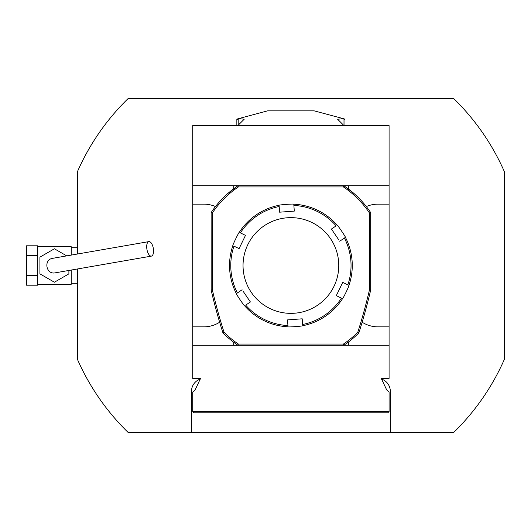 <?xml version="1.0" encoding="UTF-8"?>
<svg xmlns="http://www.w3.org/2000/svg" width="531" height="531" viewBox="0 0 531 531"><rect width="100%" height="100%" fill="white"/><g stroke="black" fill="none" stroke-linecap="round" stroke-linejoin="round"><path stroke-width="0.8" d="M389.084 345.269L192.72 345.269L192.72 378.411L200.552 378.411L195.123 389.913L192.72 392.064L192.72 411.545L389.084 411.545L389.084 392.064L386.687 389.913L381.258 378.411L389.084 378.411L389.084 204.136L378.039 204.136A29.457 29.457 0 0 0 366.337 206.559M343.451 186.952L238.359 186.952A94.498 94.498 0 0 0 212.36 212.958L212.36 289.906A538.773 538.773 0 0 0 224.042 332.28A94.498 94.498 0 0 0 238.359 344.048L237.988 345.269A95.726 95.726 0 0 1 222.967 332.937A95.726 95.726 0 0 0 237.988 345.269L343.822 345.269A95.726 95.726 0 0 0 358.843 332.937L357.768 332.28A538.773 538.773 0 0 0 369.45 289.906L369.45 212.958A94.498 94.498 0 0 0 343.451 186.952L343.822 185.731L389.084 185.731L389.084 125.588L192.72 125.588L192.72 185.731L343.822 185.731A95.726 95.726 0 0 1 370.678 212.586A95.726 95.726 0 0 0 352.737 192.421M381.344 379.021A12.883 12.883 0 0 1 390.312 391.294L390.312 432.407L191.499 432.407L191.499 391.294A12.883 12.883 0 0 1 200.466 379.021M390.312 432.407L453.739 432.407A233.182 233.182 0 0 0 504.45 359.162L504.45 171.838A233.182 233.182 0 0 0 453.739 98.593L128.071 98.593A233.182 233.182 0 0 0 77.36 171.838L77.36 254.037M77.36 268.985L77.36 359.162A233.182 233.182 0 0 0 128.071 432.407L191.499 432.407M215.473 206.559A29.457 29.457 0 0 0 203.771 204.136L192.72 204.136L192.72 185.731M389.084 204.136L389.084 185.731M233.222 345.269L233.222 341.898M233.222 189.102L233.222 185.731M192.72 345.269L192.72 204.136M348.588 185.731L348.588 189.102M192.72 326.864L203.771 326.864A29.457 29.457 0 0 0 219.648 322.217M348.588 345.269L348.588 341.898M362.162 322.217A29.457 29.457 0 0 0 378.039 326.864L389.084 326.864M369.45 289.906L370.678 290.045L370.678 212.586L370.678 290.045A540 540 0 0 1 358.843 332.937A95.726 95.726 0 0 1 343.822 345.269L343.451 344.048A94.498 94.498 0 0 0 357.768 332.28M238.359 344.048L343.451 344.048M237.802 185.85L227.613 193.682M212.924 209.971L211.69 211.75M211.63 211.842L211.139 212.573M369.45 212.958L370.678 212.586L369.43 210.747M354.323 193.788L344.486 186.175M358.843 332.937A540 540 0 0 0 370.678 290.045L370.379 291.333M211.192 290.318L211.132 212.586A95.726 95.726 0 0 1 237.988 185.731L238.359 186.952M224.042 332.28L222.967 332.937A540 540 0 0 1 211.132 290.045L212.36 289.906M211.132 212.586L212.36 212.958M151.381 256.121A7.361 3.232 -99.9 0 1 146.934 249.417A7.361 3.232 -99.9 0 1 148.859 241.612A7.361 3.232 -99.9 0 1 153.306 248.316A7.361 3.232 -99.9 0 1 151.381 256.121L55.277 272.821C45.991 274.912 43.31 259.48 52.755 258.312L148.859 241.612M66.72 255.889L54.408 248.78L39.925 257.137L39.925 273.863L54.408 282.22L68.891 273.863L68.891 270.458M26.55 255.65L26.55 245.8L37.595 245.8L37.595 285.2L26.55 285.2L26.55 255.65L37.595 255.65M37.595 275.35L26.55 275.35M71.22 255.106L71.22 246.723L37.595 246.723M71.22 270.053L71.22 284.277L37.595 284.277M77.36 283.295L71.22 283.295M389.084 411.545L387.862 412.773L193.948 412.773L192.72 411.545M238.791 124.885L238.791 118.586L238.313 118.705L267.584 110.866L314.226 110.866L343.491 118.705L337.577 119.203L343.736 125.336L238.074 125.336L244.233 119.203L238.791 118.586C236.6 119.136 236.262 119.409 237.775 119.415M344.035 119.415C345.548 119.409 345.21 119.136 343.019 118.586L343.019 124.885M264 225.914A47.863 47.863 0 0 0 270.073 308.591A47.863 47.863 0 0 0 338.639 261.995A47.863 47.863 0 0 0 264 225.914M242.893 290.928L250.38 301.947L245.68 305.139A60.136 60.136 0 0 0 287.935 325.563L287.517 319.894L302.205 318.812L302.624 324.481A60.136 60.136 0 0 0 341.433 298.103L336.315 295.634L342.727 282.373L348.907 285.359M242.103 289.76L237.403 292.959A60.136 60.136 0 0 1 233.965 246.152L239.083 248.627L245.495 235.366L240.377 232.897A60.136 60.136 0 0 1 279.187 206.519L279.605 212.188L294.293 211.106L293.875 205.437A60.136 60.136 0 0 1 336.13 225.861L331.43 229.053L338.917 240.072M339.707 241.24L345.429 237.344A61.364 61.364 0 0 1 348.96 285.386C349.59 285.18 342.787 299.252 342.548 298.641A61.364 61.364 0 0 1 302.71 325.715C303.201 326.167 287.616 327.308 288.021 326.797A61.364 61.364 0 0 1 244.658 305.836C244.519 306.48 235.731 293.557 236.381 293.656A61.364 61.364 0 0 1 232.85 245.614C232.22 245.82 239.023 231.748 239.262 232.359A61.364 61.364 0 0 1 279.1 205.285C278.602 204.833 294.194 203.692 293.782 204.203A61.364 61.364 0 0 1 337.152 225.164C337.291 224.52 346.079 237.443 345.429 237.344L344.407 238.041A60.136 60.136 0 0 1 347.845 284.848L348.96 285.386M341.433 298.103L342.548 298.641L341.433 298.103M293.875 205.437L293.782 204.203L293.875 205.437M237.403 292.959L236.381 293.656L237.403 292.959M77.36 247.705L71.22 247.705M344.964 125.588L344.964 119.276M236.846 125.588L236.846 119.276"/></g></svg>
